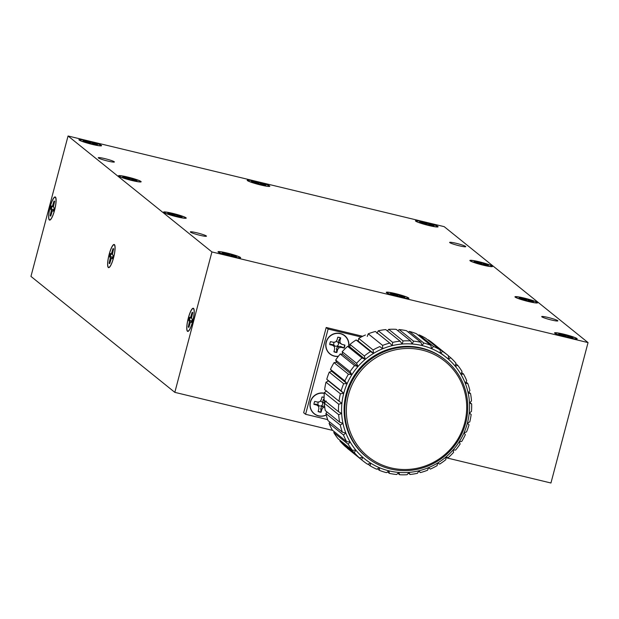 <?xml version="1.0" encoding="UTF-8"?>
<svg xmlns="http://www.w3.org/2000/svg" width="619" height="619" viewBox="0 0 619 619"><rect width="100%" height="100%" fill="white"/><g stroke="black" fill="none" stroke-linecap="round" stroke-linejoin="round"><path stroke-width="0.93" d="M332.705 430.406L174.821 392.353L211.922 251.941L68.051 135.994L444.179 226.647L588.05 342.593L211.922 251.941M588.05 342.593L550.949 483.006L445.858 457.681M541.865 316.827A8.341 0.82 -165.2 0 1 541.718 316.611A8.341 0.82 -165.2 0 1 549.989 317.942A8.341 0.82 -165.2 0 1 557.843 320.866A8.341 0.82 -165.2 0 1 550.446 319.76A8.341 0.82 -165.2 0 1 541.865 316.827M190.474 232.14A8.341 0.82 -165.2 0 1 190.335 231.924A8.341 0.82 -165.2 0 1 198.606 233.255A8.341 0.82 -165.2 0 1 206.46 236.179A8.341 0.82 -165.2 0 1 199.063 235.073A8.341 0.82 -165.2 0 1 190.474 232.14M98.398 157.938A8.341 0.82 -165.2 0 1 98.259 157.713A8.341 0.82 -165.2 0 1 106.53 159.052A8.341 0.82 -165.2 0 1 114.383 161.977A8.341 0.82 -165.2 0 1 106.986 160.87A8.341 0.82 -165.2 0 1 98.398 157.938M449.789 242.625A8.341 0.82 -165.2 0 1 449.642 242.4A8.341 0.82 -165.2 0 1 457.913 243.739A8.341 0.82 -165.2 0 1 465.767 246.664A8.341 0.82 -165.2 0 1 458.37 245.557A8.341 0.82 -165.2 0 1 449.789 242.625M515.163 297.12A11.707 1.153 -165.2 0 1 514.962 296.811A11.707 1.153 -165.2 0 1 526.576 298.683A11.707 1.153 -165.2 0 1 537.601 302.792A11.707 1.153 -165.2 0 1 527.218 301.236A11.707 1.153 -165.2 0 1 515.163 297.12M386.473 292.655A11.707 1.153 -165.2 0 1 386.271 292.346A11.707 1.153 -165.2 0 1 397.885 294.218A11.707 1.153 -165.2 0 1 408.904 298.327A11.707 1.153 -165.2 0 1 398.52 296.772A11.707 1.153 -165.2 0 1 386.473 292.655M218.205 252.103A11.707 1.153 -165.2 0 1 217.996 251.786A11.707 1.153 -165.2 0 1 229.61 253.658A11.707 1.153 -165.2 0 1 240.636 257.767A11.707 1.153 -165.2 0 1 230.253 256.212A11.707 1.153 -165.2 0 1 218.205 252.103M163.78 212.433A11.707 1.153 -165.2 0 1 163.578 212.124A11.707 1.153 -165.2 0 1 175.192 213.996A11.707 1.153 -165.2 0 1 186.218 218.105A11.707 1.153 -165.2 0 1 175.835 216.549A11.707 1.153 -165.2 0 1 163.78 212.433M118.701 176.106A11.707 1.153 -165.2 0 1 118.5 175.796A11.707 1.153 -165.2 0 1 130.114 177.668A11.707 1.153 -165.2 0 1 141.14 181.777A11.707 1.153 -165.2 0 1 130.756 180.222A11.707 1.153 -165.2 0 1 118.701 176.106M79.131 140.018A11.707 1.153 -165.2 0 1 78.922 139.708A11.707 1.153 -165.2 0 1 90.536 141.581A11.707 1.153 -165.2 0 1 101.562 145.689A11.707 1.153 -165.2 0 1 91.179 144.134A11.707 1.153 -165.2 0 1 79.131 140.018M247.399 180.57A11.707 1.153 -165.2 0 1 247.19 180.261A11.707 1.153 -165.2 0 1 258.804 182.133A11.707 1.153 -165.2 0 1 269.83 186.242A11.707 1.153 -165.2 0 1 259.446 184.686A11.707 1.153 -165.2 0 1 247.399 180.57M415.666 221.122A11.707 1.153 -165.2 0 1 415.465 220.813A11.707 1.153 -165.2 0 1 427.079 222.685A11.707 1.153 -165.2 0 1 438.097 226.794A11.707 1.153 -165.2 0 1 427.714 225.239A11.707 1.153 -165.2 0 1 415.666 221.122M554.74 333.208A11.707 1.153 -165.2 0 1 554.539 332.898A11.707 1.153 -165.2 0 1 566.153 334.771A11.707 1.153 -165.2 0 1 577.171 338.879A11.707 1.153 -165.2 0 1 566.787 337.324A11.707 1.153 -165.2 0 1 554.74 333.208M470.084 260.792A11.707 1.153 -165.2 0 1 469.883 260.483A11.707 1.153 -165.2 0 1 481.497 262.355A11.707 1.153 -165.2 0 1 492.523 266.464A11.707 1.153 -165.2 0 1 482.139 264.909A11.707 1.153 -165.2 0 1 470.084 260.792M174.821 392.353L30.95 276.407L68.051 135.994M50.185 206.754A11.916 2.561 -76.4 0 0 49.582 220.101A11.916 2.561 -76.4 0 0 54.867 209.121A11.916 2.561 -76.4 0 0 55.168 196.935A11.916 2.561 -76.4 0 0 50.185 206.754M109.168 254.293A11.916 2.561 -76.4 0 0 108.573 267.64A11.916 2.561 -76.4 0 0 113.85 256.661A11.916 2.561 -76.4 0 0 114.159 244.474A11.916 2.561 -76.4 0 0 109.168 254.293M188.3 318.065A11.916 2.561 -76.4 0 0 187.704 331.413A11.916 2.561 -76.4 0 0 192.981 320.425A11.916 2.561 -76.4 0 0 193.283 308.247A11.916 2.561 -76.4 0 0 188.3 318.065M483.277 265.125A11.111 1.099 14.8 0 0 491.919 266.402A11.111 1.099 14.8 0 0 481.512 262.417A11.111 1.099 14.8 0 0 470.502 260.738A11.111 1.099 14.8 0 0 483.277 265.125M567.902 337.533A11.111 1.099 14.8 0 0 576.537 338.81A11.111 1.099 14.8 0 0 566.137 334.825A11.111 1.099 14.8 0 0 555.127 333.154A11.111 1.099 14.8 0 0 567.902 337.533M428.859 225.463A11.111 1.099 14.8 0 0 437.494 226.732A11.111 1.099 14.8 0 0 427.095 222.755A11.111 1.099 14.8 0 0 416.084 221.076A11.111 1.099 14.8 0 0 428.859 225.463M260.591 184.911A11.111 1.099 14.8 0 0 269.226 186.18A11.111 1.099 14.8 0 0 258.827 182.195A11.111 1.099 14.8 0 0 247.817 180.524A11.111 1.099 14.8 0 0 260.591 184.911M92.324 144.351A11.111 1.099 14.8 0 0 100.959 145.627A11.111 1.099 14.8 0 0 90.56 141.643A11.111 1.099 14.8 0 0 79.549 139.964A11.111 1.099 14.8 0 0 92.324 144.351M131.893 180.439A11.111 1.099 14.8 0 0 140.528 181.715A11.111 1.099 14.8 0 0 130.129 177.73A11.111 1.099 14.8 0 0 119.119 176.051A11.111 1.099 14.8 0 0 131.893 180.439M176.972 216.774A11.111 1.099 14.8 0 0 185.615 218.043A11.111 1.099 14.8 0 0 175.208 214.058A11.111 1.099 14.8 0 0 164.197 212.387A11.111 1.099 14.8 0 0 176.972 216.774M231.398 256.436A11.111 1.099 14.8 0 0 240.033 257.705A11.111 1.099 14.8 0 0 229.634 253.728A11.111 1.099 14.8 0 0 218.623 252.049A11.111 1.099 14.8 0 0 231.398 256.436M399.665 296.988A11.111 1.099 14.8 0 0 408.3 298.265A11.111 1.099 14.8 0 0 397.901 294.28A11.111 1.099 14.8 0 0 386.89 292.601A11.111 1.099 14.8 0 0 399.665 296.988M528.363 301.461A11.111 1.099 14.8 0 0 536.998 302.73A11.111 1.099 14.8 0 0 526.591 298.753A11.111 1.099 14.8 0 0 515.581 297.074A11.111 1.099 14.8 0 0 528.363 301.461M192.625 321.547A11.599 2.491 103.6 0 1 188.292 331.01A11.599 2.491 103.6 0 1 188.075 319.249A11.599 2.491 103.6 0 1 193.623 308.873A11.599 2.491 103.6 0 1 192.625 321.547M113.494 257.814A11.599 2.491 103.6 0 1 109.153 267.269A11.599 2.491 103.6 0 1 108.936 255.508A11.599 2.491 103.6 0 1 114.484 245.139A11.599 2.491 103.6 0 1 113.494 257.814M54.503 210.274A11.599 2.491 103.6 0 1 50.162 219.73A11.599 2.491 103.6 0 1 49.946 207.969A11.599 2.491 103.6 0 1 55.501 197.6A11.599 2.491 103.6 0 1 54.503 210.274M488.399 265.358L483.872 264.359L483.447 264.468L483.981 264.893A7.413 0.735 -165.2 0 1 481.164 264.22L474.611 262.038A7.413 0.735 -165.2 0 1 474.069 261.605A7.413 0.735 -165.2 0 1 474.069 261.597L478.595 262.603L479.021 262.495L478.495 262.061A7.413 0.735 -165.2 0 1 481.303 262.742L487.857 264.924A7.413 0.735 -165.2 0 1 488.399 265.358M573.024 337.773L568.497 336.767L568.064 336.875L568.598 337.301A7.413 0.735 -165.2 0 1 565.781 336.628L559.236 334.446A7.413 0.735 -165.2 0 1 558.686 334.012A7.413 0.735 -165.2 0 1 558.686 334.005L563.22 335.011L563.646 334.902L563.112 334.469A7.413 0.735 -165.2 0 1 565.928 335.15L572.474 337.332A7.413 0.735 -165.2 0 1 573.024 337.773M433.981 225.695L429.454 224.689L429.021 224.798L429.555 225.231A7.413 0.735 -165.2 0 1 426.739 224.55L420.193 222.368A7.413 0.735 -165.2 0 1 419.651 221.942A7.413 0.735 -165.2 0 1 419.651 221.935L424.177 222.933L424.603 222.825L424.069 222.399A7.413 0.735 -165.2 0 1 426.886 223.072L433.432 225.254A7.413 0.735 -165.2 0 1 433.981 225.695M265.713 185.143L261.187 184.137L260.754 184.245L261.288 184.671A7.413 0.735 -165.2 0 1 258.471 183.998L251.925 181.816A7.413 0.735 -165.2 0 1 251.376 181.382A7.413 0.735 -165.2 0 1 251.376 181.375L255.902 182.381L256.336 182.272L255.802 181.847A7.413 0.735 -165.2 0 1 258.618 182.52L265.164 184.702A7.413 0.735 -165.2 0 1 265.713 185.143M97.438 144.583L92.912 143.585L92.486 143.693L93.02 144.119A7.413 0.735 -165.2 0 1 90.204 143.446L83.658 141.264A7.413 0.735 -165.2 0 1 83.108 140.83A7.413 0.735 -165.2 0 1 83.108 140.823L87.635 141.828L88.068 141.72L87.534 141.287A7.413 0.735 -165.2 0 1 90.351 141.968L96.897 144.15A7.413 0.735 -165.2 0 1 97.438 144.583M137.016 180.671L132.489 179.672L132.064 179.781L132.59 180.206A7.413 0.735 -165.2 0 1 129.781 179.525L123.227 177.351A7.413 0.735 -165.2 0 1 122.686 176.918A7.413 0.735 -165.2 0 1 122.686 176.91L127.212 177.916L127.638 177.808L127.104 177.374A7.413 0.735 -165.2 0 1 129.92 178.055L136.474 180.23A7.413 0.735 -165.2 0 1 137.016 180.671M182.094 217.006L177.568 216L177.142 216.108L177.676 216.542A7.413 0.735 -165.2 0 1 174.86 215.861L168.306 213.679A7.413 0.735 -165.2 0 1 167.764 213.246A7.413 0.735 -165.2 0 1 167.764 213.238L172.291 214.244L172.716 214.135L172.19 213.71A7.413 0.735 -165.2 0 1 174.999 214.383L181.553 216.565A7.413 0.735 -165.2 0 1 182.094 217.006M236.52 256.668L231.993 255.662L231.56 255.779L232.094 256.204A7.413 0.735 -165.2 0 1 229.278 255.523L222.732 253.349A7.413 0.735 -165.2 0 1 222.182 252.916A7.413 0.735 -165.2 0 1 222.182 252.908L226.709 253.906L227.142 253.798L226.608 253.372A7.413 0.735 -165.2 0 1 229.425 254.053L235.971 256.227A7.413 0.735 -165.2 0 1 236.52 256.668M404.787 297.221L400.261 296.222L399.828 296.331L400.361 296.756A7.413 0.735 -165.2 0 1 397.545 296.083L390.999 293.901A7.413 0.735 -165.2 0 1 390.45 293.468A7.413 0.735 -165.2 0 1 390.457 293.46L394.984 294.466L395.409 294.358L394.876 293.924A7.413 0.735 -165.2 0 1 397.692 294.605L404.238 296.787A7.413 0.735 -165.2 0 1 404.787 297.221M533.477 301.693L528.951 300.687L528.525 300.795L529.059 301.229A7.413 0.735 -165.2 0 1 526.243 300.548L519.697 298.366A7.413 0.735 -165.2 0 1 519.148 297.932A7.413 0.735 -165.2 0 1 519.148 297.925L523.674 298.931L524.1 298.822L523.573 298.397A7.413 0.735 -165.2 0 1 526.382 299.07L532.936 301.252A7.413 0.735 -165.2 0 1 533.477 301.693M188.849 327.35L190.319 322.53L190.938 321.996L191.495 322.437A7.73 1.664 -76.4 0 0 192.277 319.466L191.557 317.849L192.702 312.773A7.73 1.664 -76.4 0 0 192.393 312.347A7.73 1.664 -76.4 0 0 192.138 312.309L190.66 317.129L190.048 317.663L189.491 317.222A7.73 1.664 -76.4 0 0 188.702 320.193L189.429 321.81L188.284 326.886A7.73 1.664 -76.4 0 0 188.78 327.358A7.73 1.664 -76.4 0 0 188.849 327.35M109.718 263.609L111.188 258.788L111.799 258.255L112.356 258.703A7.73 1.664 -76.4 0 0 113.145 255.724L112.418 254.115L113.563 249.031A7.73 1.664 -76.4 0 0 113.262 248.614A7.73 1.664 -76.4 0 0 112.998 248.575L111.528 253.395L110.909 253.929L110.352 253.481A7.73 1.664 -76.4 0 0 109.571 256.459L110.29 258.069L109.145 263.152A7.73 1.664 -76.4 0 0 109.64 263.617A7.73 1.664 -76.4 0 0 109.718 263.609M50.727 216.07L52.197 211.249L52.816 210.715L53.373 211.164A7.73 1.664 -76.4 0 0 54.155 208.193L53.435 206.576L54.58 201.492A7.73 1.664 -76.4 0 0 54.271 201.074A7.73 1.664 -76.4 0 0 54.008 201.036L52.538 205.856L51.926 206.39L51.369 205.941A7.73 1.664 -76.4 0 0 50.58 208.92L51.307 210.53L50.162 215.613A7.73 1.664 -76.4 0 0 50.657 216.077A7.73 1.664 -76.4 0 0 50.727 216.07M478.518 263.029L478.595 262.603M478.913 263.137L479.021 262.495M480.994 264.081L481.303 262.742M481.095 263.446A7.219 0.712 14.8 0 0 478.951 262.92M481.443 264.29L481.837 263.168M482.719 264.607L483.013 263.663M487.509 265.582L487.857 264.924M563.143 335.436L563.22 335.011M563.538 335.544L563.646 334.902M565.611 336.488L565.928 335.15M565.72 335.854A7.219 0.712 14.8 0 0 563.569 335.328M566.06 336.697L566.462 335.583M567.337 337.015L567.638 336.078M572.134 337.989L572.474 337.332M424.1 223.358L424.177 222.933M424.495 223.474L424.603 222.825M426.568 224.411L426.886 223.072M426.677 223.784A7.219 0.712 14.8 0 0 424.526 223.25M427.017 224.62L427.42 223.505M428.294 224.937L428.596 224.001M433.091 225.912L433.432 225.254M255.833 182.806L255.902 182.381M256.22 182.922L256.336 182.272M258.301 183.858L258.618 182.52M258.409 183.224A7.219 0.712 14.8 0 0 256.258 182.698M258.75 184.067L259.144 182.953M260.026 184.385L260.328 183.448M264.816 185.36L265.164 184.702M87.558 142.254L87.635 141.828M87.952 142.362L88.068 141.72M90.034 143.306L90.351 141.968M90.142 142.672A7.219 0.712 14.8 0 0 87.991 142.146M90.482 143.515L90.877 142.393M91.759 143.832L92.061 142.888M96.549 144.807L96.897 144.15M127.135 178.342L127.212 177.916M127.529 178.45L127.638 177.808M129.611 179.394L129.92 178.055M129.711 178.759A7.219 0.712 14.8 0 0 127.568 178.233M130.06 179.603L130.454 178.481M131.329 179.92L131.63 178.976M136.126 180.895L136.474 180.23M172.214 214.669L172.291 214.244M172.608 214.785L172.716 214.135M174.69 215.722L174.999 214.383M174.79 215.087A7.219 0.712 14.8 0 0 172.647 214.561M175.138 215.93L175.533 214.816M176.415 216.248L176.709 215.311M181.205 217.223L181.553 216.565M226.639 254.339L226.709 253.906M227.026 254.448L227.142 253.798M229.107 255.384L229.425 254.053M229.216 254.757A7.219 0.712 14.8 0 0 227.065 254.231M229.556 255.601L229.951 254.479M230.833 255.918L231.135 254.974M235.622 256.885L235.971 256.227M394.907 294.892L394.984 294.466M395.301 295L395.409 294.358M397.375 295.944L397.692 294.605M397.483 295.309A7.219 0.712 14.8 0 0 395.332 294.783M397.824 296.153L398.226 295.031M399.1 296.47L399.402 295.526M403.898 297.445L404.238 296.787M523.597 299.356L523.674 298.931M523.991 299.472L524.1 298.822M526.073 300.408L526.382 299.07M526.173 299.774A7.219 0.712 14.8 0 0 524.03 299.248M526.521 300.617L526.916 299.503M527.798 300.935L528.1 299.998M532.588 301.91L532.936 301.252M189.058 326.886L188.284 326.886M189.731 324.147L189.05 323.985M190.861 322.058L189.429 321.81M191.898 321.037L189.259 320.642M191.929 320.928L188.702 320.193M189.468 320.333A7.529 1.617 103.6 0 1 189.816 318.886A7.529 1.617 103.6 0 1 190.157 317.702M191.604 318.197L190.048 317.663M191.627 317.439L190.66 317.129M192.014 315.388L191.372 315.21M192.811 312.68L192.138 312.309M191.604 322.089L190.938 321.996M109.919 263.145L109.145 263.152M110.592 260.406L109.911 260.251M111.722 258.324L110.29 258.069M112.759 257.303L110.12 256.9M112.79 257.187L109.571 256.459M110.337 256.591A7.529 1.617 103.6 0 1 110.685 255.144A7.529 1.617 103.6 0 1 111.018 253.968M112.472 254.455L110.909 253.929M112.496 253.705L111.528 253.395M112.875 251.647L112.232 251.476M113.672 248.939L112.998 248.575M112.465 258.355L111.799 258.255M50.928 215.613L50.162 215.613M51.601 212.866L50.928 212.712M52.739 210.785L51.307 210.53M53.776 209.764L51.137 209.361M53.807 209.648L50.58 208.92M51.346 209.052A7.529 1.617 103.6 0 1 51.694 207.605A7.529 1.617 103.6 0 1 52.035 206.429M53.482 206.916L51.926 206.39M53.505 206.166L52.538 205.856M53.892 204.108L53.242 203.937M54.689 201.399L54.008 201.036M53.474 210.816L52.816 210.715M362.664 336.279L326.198 327.49L303.674 412.741L305.593 414.289L327.66 419.605M338.431 356.219A11.599 11.266 -51.1 0 1 325.919 345.216A11.599 11.266 -51.1 0 1 338.33 333.393A11.599 11.266 -51.1 0 1 348.528 346.601M336.86 352.482L337.626 349.58L339.003 347.731L341.255 347.367L344.118 348.056A7.73 7.513 128.9 0 0 344.899 345.085L342.036 344.396L340.241 343.058L339.947 340.806L340.713 337.904A7.73 7.513 128.9 0 0 337.773 337.193L337.007 340.094L335.63 341.943L333.378 342.307L330.515 341.618A7.73 7.513 128.9 0 0 329.726 344.59L332.589 345.286L334.392 346.617L334.686 348.876L333.92 351.77A7.73 7.513 128.9 0 0 336.86 352.482L336.705 352.172A7.529 7.32 -51.1 0 1 333.981 351.53M332.589 345.286L332.001 344.35L333.757 345.41L334.392 346.617M332.001 344.35L329.726 344.59M329.788 344.466A7.529 7.32 -51.1 0 1 330.538 341.626M334.492 342.129A2.43 2.36 128.9 0 0 335.722 346.238A2.43 2.36 128.9 0 0 338.477 343.924A2.43 2.36 128.9 0 0 335.985 341.464M337.75 337.285A7.529 7.32 -51.1 0 1 340.458 337.959L338.841 340.187L338.616 342.446L342.036 344.396M344.566 345A7.529 7.32 -51.1 0 1 343.816 347.839L340.527 346.408L337.595 346.331L336.558 348.83L336.705 352.172M340.527 346.408L341.255 347.367M337.595 346.331L339.003 347.731M336.558 348.83L337.626 349.58M338.841 340.187L339.947 340.806M338.616 342.446L340.241 343.058M329.331 353.464A11.784 11.452 128.9 0 0 330.267 354.053M345.131 336.272A11.784 11.452 128.9 0 0 344.087 335.158M326.252 414.916A11.599 11.266 -51.1 0 1 310.173 405.987A11.599 11.266 -51.1 0 1 324.271 393.413M324.116 397.359A7.73 7.513 128.9 0 0 321.981 396.972L321.215 399.874L319.83 401.723L317.586 402.087L314.723 401.391A7.73 7.513 128.9 0 0 313.934 404.369L316.796 405.058L318.599 406.397L318.893 408.648L318.127 411.55A7.73 7.513 128.9 0 0 321.068 412.254L321.834 409.36L323.211 407.511L324.735 407.263M324.526 402.892L324.24 400.222M324.735 406.188L321.795 406.11L320.758 408.602L321.068 412.254M320.913 411.945A7.529 7.32 -51.1 0 1 318.189 411.31M316.796 405.058L316.208 404.13L317.965 405.19L318.599 406.397M316.208 404.13L313.934 404.369M313.995 404.238A7.529 7.32 -51.1 0 1 314.746 401.398M318.692 401.901A2.43 2.36 128.9 0 0 319.922 406.018A2.43 2.36 128.9 0 0 322.685 403.704A2.43 2.36 128.9 0 0 320.193 401.236M321.957 397.065A7.529 7.32 -51.1 0 1 324.108 397.506M324.108 398.504L323.048 399.967L322.824 402.226L324.302 403.217M321.795 406.11L323.211 407.511M320.758 408.602L321.834 409.36M323.048 399.967L324.147 400.578M322.824 402.226L324.449 402.837M313.539 413.244A11.784 11.452 128.9 0 0 314.475 413.825M342.392 432.201A67.757 65.838 -51.1 0 1 340.264 425.06L325.896 413.477A67.757 65.838 128.9 0 0 328.016 420.626L342.392 432.201L345.828 432.983A65.111 63.27 128.9 0 0 350.153 441.974L346.679 441.672A67.757 65.838 -51.1 0 1 343.46 434.979L329.091 423.396A67.757 65.838 128.9 0 0 332.31 430.089L346.679 441.672M324.294 403.131A67.757 65.838 128.9 0 0 325.277 410.559L339.645 422.143A67.757 65.838 -51.1 0 1 338.67 414.715L324.294 403.131L326.314 401.035M324.333 392.624A67.757 65.838 128.9 0 0 324.139 400.137L338.508 411.72A67.757 65.838 -51.1 0 1 338.709 404.207L324.333 392.624L326.577 390.929M326.004 382.202A67.757 65.838 128.9 0 0 324.642 389.63L339.019 401.213A67.757 65.838 -51.1 0 1 340.38 393.785L326.004 382.202L328.403 380.948L343.746 393.313A65.111 63.27 128.9 0 0 341.92 403.302A65.111 63.27 128.9 0 0 341.657 413.407A65.111 63.27 128.9 0 0 342.972 423.381A65.111 63.27 128.9 0 0 345.828 432.983L343.46 434.979M329.269 372.12A67.757 65.838 128.9 0 0 326.778 379.277L341.146 390.86A67.757 65.838 -51.1 0 1 343.646 383.703L329.269 372.12L331.753 371.33L347.097 383.703A65.111 63.27 128.9 0 0 343.746 393.313L341.146 390.86M334.051 362.641A67.757 65.838 128.9 0 0 330.484 369.342L344.853 380.925A67.757 65.838 -51.1 0 1 348.42 374.224L334.051 362.641L336.543 362.316L351.886 374.688A65.111 63.27 128.9 0 0 347.097 383.703L344.853 380.925M340.218 353.983A67.757 65.838 128.9 0 0 335.676 360.072L350.045 371.655A67.757 65.838 -51.1 0 1 354.594 365.566L340.218 353.983L342.655 354.13L357.999 366.502A65.111 63.27 128.9 0 0 351.886 374.688L350.045 371.655M347.638 346.369A67.757 65.838 128.9 0 0 342.222 351.693L356.59 363.276A67.757 65.838 -51.1 0 1 362.007 357.952L347.638 346.369L349.936 346.973L365.287 359.337A65.111 63.27 128.9 0 0 357.999 366.502L356.59 363.276M356.111 339.978A67.757 65.838 128.9 0 0 349.959 344.412L364.328 355.995A67.757 65.838 -51.1 0 1 370.487 351.561L356.111 339.978L358.215 341.015L373.559 353.379A65.111 63.27 128.9 0 0 365.287 359.337L364.328 355.995M365.442 334.98A67.757 65.838 128.9 0 0 358.703 338.407L373.071 349.99A67.757 65.838 -51.1 0 1 379.818 346.563L382.627 348.776A65.111 63.27 128.9 0 0 373.559 353.379L373.071 349.99M375.393 331.482A67.757 65.838 128.9 0 0 368.228 333.819L382.604 345.402A67.757 65.838 -51.1 0 1 389.769 343.065L375.393 331.482M385.722 329.587A67.757 65.838 128.9 0 0 378.317 330.778L392.686 342.361A67.757 65.838 -51.1 0 1 400.098 341.17L385.722 329.587M396.175 329.323A67.757 65.838 128.9 0 0 388.709 329.339L403.077 340.922A67.757 65.838 -51.1 0 1 410.544 340.907L396.175 329.323M406.49 330.716A67.757 65.838 128.9 0 0 399.147 329.556L413.515 341.139A67.757 65.838 -51.1 0 1 420.866 342.299L406.49 330.716M416.417 333.718A67.757 65.838 128.9 0 0 409.376 331.413L423.744 342.996A67.757 65.838 -51.1 0 1 430.793 345.301L416.417 333.718M425.717 338.26A67.757 65.838 128.9 0 0 419.148 334.864L433.517 346.447A67.757 65.838 -51.1 0 1 440.086 349.843L425.717 338.26M447.607 355.066L433.23 343.483A67.757 65.838 128.9 0 0 428.216 339.823L442.593 351.406A67.757 65.838 -51.1 0 1 447.607 355.066A67.757 65.838 -51.1 0 1 448.52 355.817L448.388 359.159A65.111 63.27 128.9 0 0 440.419 353.24A65.111 63.27 128.9 0 0 431.59 348.675A65.111 63.27 128.9 0 0 422.127 345.572A65.111 63.27 128.9 0 0 412.246 344.009A65.111 63.27 128.9 0 0 402.211 344.032A65.111 63.27 128.9 0 0 392.253 345.634A65.111 63.27 128.9 0 0 382.627 348.776L382.604 345.402M448.512 355.971L450.74 357.759A67.757 65.838 -51.1 0 1 455.886 363.067L455.305 366.293A65.111 63.27 128.9 0 0 448.388 359.159L450.74 357.759M455.762 363.732L457.766 365.349A67.757 65.838 -51.1 0 1 461.998 371.415L460.993 374.456A65.111 63.27 128.9 0 0 455.305 366.293L457.766 365.349M461.642 372.491L463.492 373.977A67.757 65.838 -51.1 0 1 466.711 380.67L465.318 383.447A65.111 63.27 128.9 0 0 460.993 374.456L463.492 373.977M466.03 382.031L467.778 383.44A67.757 65.838 -51.1 0 1 469.906 390.589L468.173 393.05A65.111 63.27 128.9 0 0 465.318 383.447L467.778 383.44M468.823 392.129L470.525 393.506A67.757 65.838 -51.1 0 1 471.5 400.926L469.488 403.031A65.111 63.27 128.9 0 0 468.173 393.05L470.525 393.506M469.953 402.543L471.655 403.921A67.757 65.838 -51.1 0 1 471.461 411.442L469.225 413.136A65.111 63.27 128.9 0 0 469.488 403.031L471.655 403.921M469.388 413.012L471.152 414.436A67.757 65.838 -51.1 0 1 469.79 421.864L467.399 423.117A65.111 63.27 128.9 0 0 469.225 413.136L471.152 414.436M469.024 424.789A67.757 65.838 -51.1 0 1 466.525 431.938L464.049 432.735A65.111 63.27 128.9 0 0 467.399 423.117L469.024 424.789M465.318 434.716A67.757 65.838 -51.1 0 1 461.751 441.424L459.252 441.742A65.111 63.27 128.9 0 0 464.049 432.735L465.318 434.716M460.126 443.993A67.757 65.838 -51.1 0 1 455.576 450.083L453.147 449.936A65.111 63.27 128.9 0 0 459.252 441.742L460.126 443.993M453.58 452.373A67.757 65.838 -51.1 0 1 448.164 457.696L445.858 457.093A65.111 63.27 128.9 0 0 453.147 449.936L453.58 452.373M445.842 459.654A67.757 65.838 -51.1 0 1 439.683 464.088L437.587 463.051A65.111 63.27 128.9 0 0 445.858 457.093L445.842 459.654M437.099 465.658A67.757 65.838 -51.1 0 1 430.352 469.086L428.518 467.654A65.111 63.27 128.9 0 0 437.587 463.051L437.099 465.658M420.402 472.583L418.893 470.796A65.111 63.27 128.9 0 0 428.518 467.654L427.567 470.239A67.757 65.838 -51.1 0 1 420.402 472.583L418.676 471.183M410.072 474.479L408.935 472.398A65.111 63.27 128.9 0 0 418.893 470.796L417.485 473.287A67.757 65.838 -51.1 0 1 410.072 474.479L408.378 473.109M352.404 450.299A67.757 65.838 -51.1 0 1 348.172 444.225L333.803 432.642A67.757 65.838 128.9 0 0 338.036 438.716L352.404 450.299L355.84 450.137A65.111 63.27 128.9 0 0 362.757 457.271L359.43 457.882A67.757 65.838 -51.1 0 1 354.285 452.582L339.916 440.999A67.757 65.838 128.9 0 0 345.062 446.299L359.43 457.882M361.651 459.832L362.757 457.271A65.111 63.27 128.9 0 0 370.727 463.19L367.578 464.235A67.757 65.838 -51.1 0 1 362.564 460.582A67.757 65.838 -51.1 0 1 361.651 459.832L347.274 448.249A67.757 65.838 128.9 0 0 348.195 448.999L362.564 460.582M370.085 465.798L370.727 463.19A65.111 63.27 128.9 0 0 379.555 467.755L376.654 469.202A67.757 65.838 -51.1 0 1 370.085 465.798L367.98 464.103M379.377 470.347L379.555 467.755A65.111 63.27 128.9 0 0 389.018 470.858L386.418 472.653A67.757 65.838 -51.1 0 1 379.377 470.347L377.458 468.8M399.626 474.734L398.899 472.421A65.111 63.27 128.9 0 0 408.935 472.398L407.093 474.719A67.757 65.838 -51.1 0 1 399.626 474.734L397.901 473.349M326.979 411.929L325.896 413.477M326.778 379.277L328.403 380.948M330.484 369.342L331.753 371.33M335.676 360.072L336.543 362.316M342.222 351.693L342.655 354.13M349.959 344.412L349.936 346.973M358.703 338.407L358.215 341.015M368.228 333.819L367.276 336.411M378.317 330.778L376.909 333.27M388.709 329.339L387.424 330.956M399.147 329.556L397.901 330.716M409.376 331.413L408.285 332.163M419.148 334.864L418.336 335.266M428.216 339.823L427.822 339.963M329.772 422.034L329.091 423.396M334.152 431.575L333.803 432.642M340.032 440.326L339.916 440.999M340.264 425.06L342.972 423.381L339.645 422.143M338.67 414.715L341.657 413.407L338.508 411.72M338.709 404.207L341.92 403.302L339.019 401.213M340.38 393.785L343.746 393.313M343.646 383.703L347.097 383.703M348.42 374.224L351.886 374.688M354.594 365.566L357.999 366.502M362.007 357.952L365.287 359.337M370.487 351.561L373.559 353.379M379.818 346.563L382.627 348.776M389.769 343.065L392.253 345.634L392.686 342.361M400.098 341.17L402.211 344.032L403.077 340.922M410.544 340.907L412.246 344.009L413.515 341.139M420.866 342.299L422.127 345.572L423.744 342.996M430.793 345.301L431.59 348.675L433.517 346.447M440.086 349.843L440.419 353.24L442.593 351.406M348.172 444.225L350.153 441.974A65.111 63.27 128.9 0 0 355.84 450.137L354.285 452.582M348.698 346.648A11.784 11.452 128.9 0 0 344.713 335.63A11.784 11.452 128.9 0 0 326.136 342.106A11.784 11.452 128.9 0 0 338.307 356.382M324.286 393.189A11.784 11.452 128.9 0 0 314.135 413.755A11.784 11.452 128.9 0 0 326.29 415.063M361.217 337.015L328.116 329.037L305.593 414.289M326.198 327.49L328.116 329.037M464.66 423.001A61.227 59.494 128.9 0 0 390.945 350.973A61.227 59.494 128.9 0 0 363.987 453A61.227 59.494 128.9 0 0 464.66 423.001M465.674 423.102A62.55 60.778 -51.1 0 1 367.036 457.495A62.55 60.778 -51.1 0 1 346.895 394.481A62.55 60.778 -51.1 0 1 445.541 360.088A62.55 60.778 -51.1 0 1 465.674 423.102M445.541 360.088L444.821 359.515A62.55 60.778 128.9 0 0 346.183 393.901A62.55 60.778 128.9 0 0 366.324 456.915L367.036 457.495M389.305 473.349L389.018 470.858A65.111 63.27 128.9 0 0 398.899 472.421L396.655 474.51A67.757 65.838 -51.1 0 1 389.305 473.349L387.509 471.902M440.72 352.985L448.388 359.159M491.525 266.657L491.919 266.402M470.726 261.187L470.502 260.738M576.142 339.08L576.537 338.81M555.344 333.579L555.127 333.154M437.107 226.995L437.494 226.732M416.301 221.517L416.084 221.076M268.839 186.443L269.226 186.18M248.033 180.965L247.817 180.524M100.572 145.883L100.959 145.627M79.766 140.412L79.549 139.964M140.142 181.971L140.528 181.715M119.343 176.5L119.119 176.051M185.22 218.306L185.615 218.043M164.422 212.828L164.197 212.387M239.646 257.968L240.033 257.705M218.84 252.49L218.623 252.049M407.913 298.52L408.3 298.265M387.107 293.05L386.89 292.601M536.611 302.993L536.998 302.73M515.805 297.515L515.581 297.074M194.064 309.515L193.623 308.873M188.973 330.639L188.292 331.01M114.948 245.813L114.484 245.139M109.795 266.921L109.153 267.269M55.958 198.273L55.501 197.6M50.812 219.381L50.162 219.73"/></g></svg>
